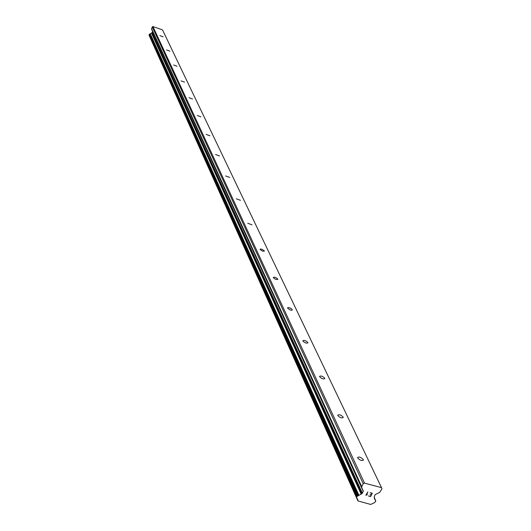 <?xml version="1.0" encoding="UTF-8"?>
<svg xmlns="http://www.w3.org/2000/svg" width="531" height="531" viewBox="0 0 531 531"><rect width="100%" height="100%" fill="white"/><g stroke="black" fill="none" stroke-linecap="round" stroke-linejoin="round"><path stroke-width="0.8" d="M357.735 458.021L357.628 457.543C359.129 456.534 360.994 457.191 363.231 459.507L363.337 459.992C361.843 461.001 359.972 460.344 357.735 458.021M337.862 415.587L337.769 415.162C339.223 414.266 341.008 414.897 343.132 417.054L343.225 417.479C341.772 418.375 339.986 417.744 337.862 415.587M319.669 376.744L319.589 376.373C320.996 375.576 322.715 376.18 324.733 378.191L324.819 378.57C323.406 379.366 321.686 378.756 319.669 376.744M302.955 341.061L302.882 340.736C304.256 340.019 305.902 340.61 307.834 342.488L307.907 342.82C306.533 343.53 304.88 342.946 302.955 341.061M287.543 308.172L287.988 307.509L289.667 307.794L291.499 308.757L292.315 309.872L291.811 310.237L290.125 309.951L287.543 308.172M273.299 277.746L273.73 277.155L275.357 277.441L277.116 278.363L277.892 279.392L275.775 279.432L273.299 277.746M260.077 249.53L260.502 248.993L262.082 249.285L264.518 251.123L262.467 251.136L260.077 249.53M247.785 223.292L252.079 224.832L247.785 223.292M236.322 198.82L240.477 200.32L236.322 198.82M225.615 175.947L229.638 177.407L225.615 175.947M215.579 154.528L219.476 155.948L215.579 154.528M206.161 134.416L209.944 135.803L206.161 134.416M197.3 115.506L200.977 116.853L197.3 115.506M188.956 97.691L192.534 99.005L188.956 97.691M181.078 80.871L184.556 82.152L181.078 80.871M173.63 64.974L177.022 66.229L173.63 64.974M166.581 49.921L169.88 51.142L166.581 49.921M159.891 35.65L163.117 36.845L159.891 35.65M381.51 487.644L162.499 29.862L152.955 26.55L152.264 26.862L151.567 29.178L363.304 491.075L361.724 487.604L361.764 486.681L363.224 483.714L364.505 483.13L381.51 487.644L381.981 488.686L379.745 492.363L375.211 494.587L374.315 496.392L374.428 498.881L375.298 499.797L375.722 501.297L374.727 502.525L370.718 504.45L357.954 500.939L357.894 499.724L356.547 497.633L356.998 496.392L362.089 493.551L363.31 491.075L152.556 31.342L152.125 32.643L362.394 493.259M357.934 500.879L149.948 37.216M152.125 32.643L149.251 34.369L149.045 35.112L356.52 497.408M151.567 29.178L361.724 487.604L151.567 29.178M370.492 496.246L371.169 494.885L370.492 496.246L368.494 495.981L370.625 496.538L368.494 495.981M370.14 494.607L371.162 494.879L370.14 494.613L371.282 494.653L371.952 493.292L371.275 494.653M371.952 493.292L370.067 492.795L371.952 493.286M370.067 492.795L372.311 493.126L370.625 496.538L372.311 493.126M367.253 494.64L366.344 494.905L367.81 491.932L366.755 494.719M367.133 494.885L366.695 494.958L367.133 494.879M366.695 494.958L365.932 495.304L366.689 494.952M365.886 495.29L367.81 491.938M151.514 33.181L361.219 494.208M151.78 32.895L361.73 493.711M152.264 26.862L363.224 483.714M152.955 26.55L364.505 483.13M374.328 497.905L375.125 499.611M375.271 500.302L375.43 500.647M375.304 500.122L375.609 500.779M356.819 497.879L357.024 498.337M149.038 34.893L356.567 497.268M149.251 34.369L356.998 496.392M149.543 34.176L357.542 496.04M149.682 34.176L357.794 496.027M149.941 34.037L358.279 495.775M150.001 33.951L358.398 495.622M150.293 33.811L358.943 495.37M151.966 32.809L362.089 493.551M152.563 31.568L363.29 491.447M151.561 28.621L361.764 486.681M363.337 459.992L363.164 460.35M374.269 496.651L374.508 497.162M374.355 497.779L375.298 499.797M375.324 500.036L375.742 500.932M149.928 37.177L357.954 500.939M149.33 35.823L356.998 498.768M149.045 35.112L356.547 497.633"/></g></svg>
